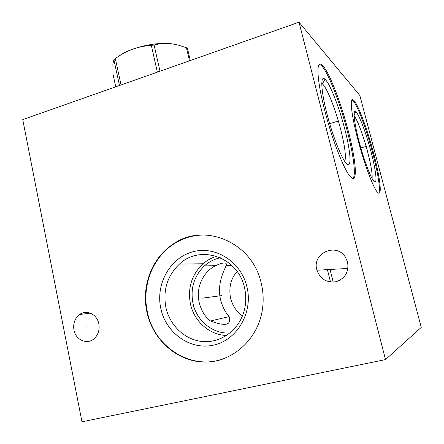 <?xml version="1.0" encoding="UTF-8"?>
<svg xmlns="http://www.w3.org/2000/svg" width="444" height="444" viewBox="0 0 444 444"><rect width="100%" height="100%" fill="white"/><g stroke="black" fill="none" stroke-linecap="round" stroke-linejoin="round"><path stroke-width="0.67" d="M22.744 119.614L299.006 22.2L385.497 359.596L81.974 421.8L22.744 119.614M73.954 329.997C72.971 323.454 74.847 318.304 79.57 314.53C86.508 309.218 97.158 314.269 98.829 323.837C99.8 329.764 98.291 334.665 94.3 338.528C87.368 345.132 75.602 340.087 73.954 329.997M316.827 269.813C311.788 253.041 336.741 242.063 345.565 257.47L347.591 262.188C349.001 271.856 345.221 278.355 336.263 281.69C326.84 283.05 320.401 279.232 316.938 270.235L316.827 269.813M146.886 311.927C141.209 286.325 151.854 258.175 172.611 244.461C203.413 221.822 252.531 241.719 261.333 283.566C263.486 292.818 263.736 302.114 262.082 311.455C256.865 340.853 231.146 362.726 204.024 362.026C176.867 361.516 152.669 339.593 146.886 311.927M299.006 22.2L359.845 95.499L421.256 327.394L385.497 359.596M357.764 139.127C351.187 114.258 349.439 96.692 353.313 99.956C357.459 102.653 367.133 128.433 373.532 152.875C379.759 176.185 382.345 195.765 378.294 192.962C374.625 191.297 364.552 165.346 357.764 139.127M324.697 110.312C316.827 80.009 315.934 59.84 321.623 64.591C327.961 68.909 340.642 101.249 348.251 130.841C355.638 158.824 357.892 182.023 351.853 177.966C346.331 175.352 332.872 142.607 324.697 110.312M351.953 99.967L352.458 100.227C356.632 102.908 366.328 128.671 372.716 153.108C378.066 173.216 380.841 190.914 378.682 193.146M359.013 141.27C353.951 122.15 352.68 108.641 355.894 111.827C359.102 114.435 366.222 133.461 370.968 151.598C375.569 168.859 377.472 183.222 374.692 181.84C372.011 181.246 364.224 161.383 359.013 141.27M354.146 116.012C357.292 119.358 363.514 136.097 367.671 152.026C371.067 165.168 372.533 173.993 372.078 178.499M237.118 271.512C230.874 278.438 228.666 287.251 230.497 297.946C232.506 305.7 236.491 311.682 242.452 315.895M220.49 299.378C216.761 282.578 224.864 269.375 226.151 265.451C226.579 264.174 226.34 263.392 225.447 263.109C223.693 262.604 220.468 263.453 215.767 265.662C206.188 269.852 195.116 284.31 199.184 302.431C201.038 310.001 204.567 316.084 209.773 320.679C217.199 323.615 222.66 324.792 226.151 324.203C229.304 323.654 230.286 321.112 229.098 316.578C225.169 312.11 222.305 306.377 220.49 299.378M229.97 332.994C212.92 334.21 196.559 320.796 192.962 303.324C190.226 288.495 194.045 276.018 204.407 265.901C209.063 261.744 214.397 259.03 220.413 257.764M179.459 264.075C200.266 244.1 238.317 257.082 244.555 287.945C246.442 296.287 246.131 304.512 243.628 312.62C237.89 330.885 220.385 343.073 202.786 341.564C185.165 340.132 169.786 325.613 165.889 307.431C162.804 290.132 167.333 275.68 179.459 264.075L203.052 263.758C191.725 274.509 187.518 287.89 190.437 303.896C194.061 321.301 209.546 335.115 226.584 335.464M203.052 263.758C207.059 260.284 211.56 257.792 216.567 256.277M160.817 308.519C155.417 284.088 170.024 257.825 192.752 251.82C215.39 245.443 241.214 261.666 247.014 287.163C253.169 312.576 237.129 340.087 213.664 345.105C190.276 350.505 165.889 333.033 160.817 308.519M172.611 244.461L173.066 244.483C152.336 258.175 141.708 286.286 147.375 311.855C153.879 346.825 191.392 371.095 223.904 358.674M173.066 244.483C183.788 237.368 195.56 234.26 208.38 235.159M321.778 83.478L322.383 83.894C326.895 87.446 335.503 109.224 340.659 129.382C344.921 146.276 346.281 156.943 344.733 161.377M326.889 113.52C333.183 138.362 343.645 163.492 347.708 164.513C351.815 166.494 350.161 149.578 344.727 128.927C339.099 107.021 329.825 83.283 324.969 79.237C320.241 74.598 320.807 90.138 326.889 113.52M352.875 178.383C356.249 175.802 353.546 155.006 347.28 131.135C339.677 101.548 326.973 69.231 320.59 64.929L319.308 64.374M210.528 320.995L229.098 316.578M190.293 60.534L187.49 48.479L186.452 47.769L189.483 60.822M115.74 86.824L112.992 74.126L112.887 63.919L113.897 59.668L115.318 58.569C126.318 50.583 138.328 46.193 151.343 45.399L154.085 44.994C162.315 42.885 170.646 43.007 179.087 45.344L186.452 47.769M119.564 55.739C131.08 47.142 158.924 41.181 173.554 44.128M119.497 85.498L113.897 59.668M121.046 84.954L115.318 58.569M157.365 72.144L151.343 45.399M160.001 71.218L154.085 44.994M365.69 146.542L366.555 146.287L365.69 146.542M365.262 146.67L360.85 147.957M336.818 121.495L337.867 121.173L336.818 121.495M336.302 121.65L329.698 123.676M86.036 326.978L86.602 326.889M202.481 298.124L202.908 298.068L202.481 298.124M203.113 298.041L221.589 295.632M90.299 313.125L79.57 314.53M347.946 268.442L316.938 270.235M353.313 99.956L352.458 100.227M354.112 114.968L355.894 111.827M204.407 265.901L215.767 265.662M226.151 265.451L231.713 265.334M330.042 269.475L333.216 282.156M330.508 282.062L327.406 269.63M322.05 83.644L321.772 83.733M347.275 164.269L347.708 164.513M322.383 83.894L324.969 79.237M321.623 64.591L320.59 64.929"/></g></svg>
